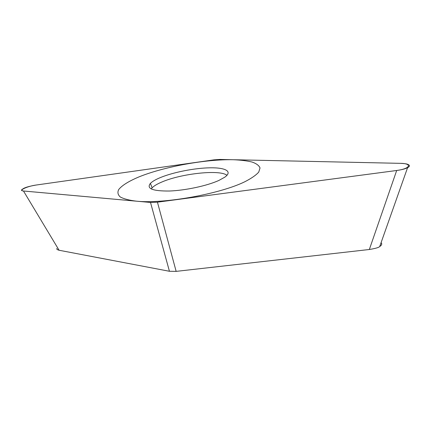 <?xml version="1.0" encoding="UTF-8"?>
<svg xmlns="http://www.w3.org/2000/svg" width="431" height="431" viewBox="0 0 431 431"><rect width="100%" height="100%" fill="white"/><g stroke="black" fill="none" stroke-linecap="round" stroke-linejoin="round"><path stroke-width="0.65" d="M36.102 185.044C25.143 186.979 23.441 188.374 21.658 189.823C21.049 190.276 21.658 190.669 23.479 190.998L150.511 202.446L157.444 202.171L396.682 170.493C404.423 169.329 405.555 168.532 407.564 167.697C409.278 166.781 409.822 165.946 409.186 165.186C408.071 164.453 407.758 163.683 400.491 163.344L219.902 159.438L213.916 159.858L36.102 185.044M160.607 177.475C173.645 172.152 194.85 168.031 210.199 167.804C225.585 167.54 232.907 171.468 224.745 177.216L218.878 180.438C207.187 185.793 185.271 190.491 169.211 191.025C152.509 191.132 146.244 188.579 150.419 183.369C152.369 181.424 155.763 179.458 160.607 177.475M381.09 242.637C382.243 243.908 381.78 245.207 379.711 246.532C378.897 247.507 375.444 248.498 369.335 249.501L176.15 271.374L169.437 271.277L59.085 250.255C57.113 249.657 56.386 249.059 56.903 248.466M226.965 175.342C220.214 169.335 181.51 173.504 162.029 181.947C157.31 183.918 154.002 185.874 152.116 187.824L151.227 188.967M244.813 181.758C251.408 178.375 256.052 175.153 258.74 172.093L260.028 167.977C259.09 165.563 256.467 163.591 252.151 162.061C247.011 160.801 240.692 160.025 233.193 159.723C205.829 159.184 165.66 166.393 140.123 176.43C129.559 180.745 122 185.287 118.708 189.543C117.329 192.307 117.841 194.774 120.238 196.951C123.783 198.885 129.214 200.302 136.541 201.191C164.125 204.025 219.799 194.036 244.813 181.758M36.333 185.012C27.39 186.165 17.736 190.626 23.619 191.014L150.489 202.446L157.477 202.166L396.337 170.536C410.414 168.817 412.79 163.381 400.183 163.338L219.918 159.438L213.889 159.863L36.333 185.012M59.085 250.255L23.479 190.998M169.437 271.277L150.511 202.446M176.15 271.374L157.444 202.171M369.335 249.501L396.682 170.493M379.711 246.537L407.57 167.697M152.116 187.824L150.419 183.369"/></g></svg>
